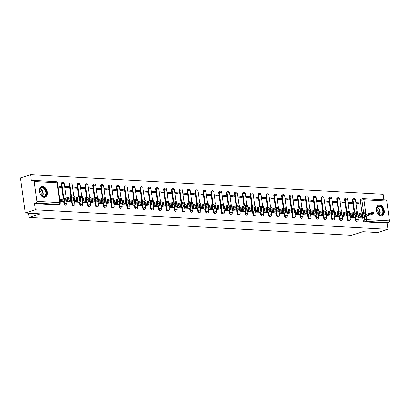 <?xml version="1.0" encoding="UTF-8"?>
<svg xmlns="http://www.w3.org/2000/svg" width="410" height="410" viewBox="0 0 410 410"><rect width="100%" height="100%" fill="white"/><g stroke="black" fill="none" stroke-linecap="round" stroke-linejoin="round"><path stroke-width="0.61" d="M354.824 217.249L355.193 219.95A1.44 0.974 72.3 0 0 356.392 221.41A1.44 0.974 72.3 0 0 356.638 221.379L357.197 221.2A1.44 0.974 -107.7 0 1 356.951 221.231A1.44 0.974 -107.7 0 1 355.747 219.77L355.378 217.069M346.952 216.813L347.326 219.514A1.44 0.974 72.3 0 0 348.526 220.975A1.44 0.974 72.3 0 0 348.772 220.944L349.325 220.764A1.44 0.974 -107.7 0 1 349.079 220.795A1.44 0.974 -107.7 0 1 347.88 219.335L347.511 216.634M339.085 216.377L339.454 219.078A1.44 0.974 72.3 0 0 340.654 220.539A1.44 0.974 72.3 0 0 340.9 220.508L341.458 220.329A1.44 0.974 -107.7 0 1 341.212 220.36A1.44 0.974 -107.7 0 1 340.013 218.899L339.639 216.193M331.213 215.942L331.587 218.643A1.44 0.974 72.3 0 0 332.787 220.098A1.44 0.974 72.3 0 0 333.033 220.073L333.586 219.893A1.44 0.974 -107.7 0 1 333.34 219.924A1.44 0.974 -107.7 0 1 332.141 218.463L331.772 215.757M323.346 215.506L323.715 218.207A1.44 0.974 72.3 0 0 324.92 219.663A1.44 0.974 72.3 0 0 325.166 219.632L325.719 219.458A1.44 0.974 -107.7 0 1 325.473 219.488A1.44 0.974 -107.7 0 1 324.274 218.028L323.9 215.322M315.48 215.071L315.849 217.772A1.44 0.974 72.3 0 0 317.048 219.227A1.44 0.974 72.3 0 0 317.294 219.196L317.853 219.022A1.44 0.974 -107.7 0 1 317.606 219.053A1.44 0.974 -107.7 0 1 316.402 217.592L316.033 214.886M307.608 214.635L307.977 217.336A1.44 0.974 72.3 0 0 309.181 218.791A1.44 0.974 72.3 0 0 309.427 218.761L309.981 218.586A1.44 0.974 -107.7 0 1 309.734 218.617A1.44 0.974 -107.7 0 1 308.535 217.156L308.161 214.45M299.741 214.199L300.11 216.9A1.44 0.974 72.3 0 0 301.309 218.356A1.44 0.974 72.3 0 0 301.555 218.325L302.114 218.151A1.44 0.974 -107.7 0 1 301.868 218.181A1.44 0.974 -107.7 0 1 300.663 216.721L300.294 214.015M291.869 213.764L292.238 216.459A1.44 0.974 72.3 0 0 293.442 217.92A1.44 0.974 72.3 0 0 293.688 217.889L294.242 217.715A1.44 0.974 -107.7 0 1 293.996 217.746A1.44 0.974 -107.7 0 1 292.796 216.285L292.427 213.579M284.002 213.328L284.371 216.024A1.44 0.974 72.3 0 0 285.57 217.484A1.44 0.974 72.3 0 0 285.816 217.454L286.375 217.279A1.44 0.974 -107.7 0 1 286.129 217.31A1.44 0.974 -107.7 0 1 284.924 215.85L284.555 213.144M276.13 212.892L276.499 215.588A1.44 0.974 72.3 0 0 277.703 217.049A1.44 0.974 72.3 0 0 277.949 217.018L278.503 216.844A1.44 0.974 -107.7 0 1 278.257 216.869A1.44 0.974 -107.7 0 1 277.058 215.414L276.688 212.708M268.263 212.452L268.632 215.153A1.44 0.974 72.3 0 0 269.831 216.613A1.44 0.974 72.3 0 0 270.077 216.582L270.636 216.403A1.44 0.974 -107.7 0 1 270.39 216.434A1.44 0.974 -107.7 0 1 269.185 214.978L268.816 212.272M260.391 212.016L260.765 214.717A1.44 0.974 72.3 0 0 261.964 216.178A1.44 0.974 72.3 0 0 262.21 216.147L262.764 215.967A1.44 0.974 -107.7 0 1 262.518 215.998A1.44 0.974 -107.7 0 1 261.319 214.543L260.95 211.837M252.524 211.58L252.893 214.281A1.44 0.974 72.3 0 0 254.092 215.742A1.44 0.974 72.3 0 0 254.338 215.711L254.897 215.532A1.44 0.974 -107.7 0 1 254.651 215.563A1.44 0.974 -107.7 0 1 253.452 214.107L253.078 211.401M244.652 211.145L245.026 213.846A1.44 0.974 72.3 0 0 246.225 215.306A1.44 0.974 72.3 0 0 246.471 215.276L247.025 215.096A1.44 0.974 -107.7 0 1 246.779 215.127A1.44 0.974 -107.7 0 1 245.58 213.671L245.211 210.965M236.785 210.709L237.154 213.41A1.44 0.974 72.3 0 0 238.359 214.871A1.44 0.974 72.3 0 0 238.605 214.84L239.158 214.661A1.44 0.974 -107.7 0 1 238.912 214.691A1.44 0.974 -107.7 0 1 237.713 213.236L237.339 210.53M228.918 210.274L229.287 212.974A1.44 0.974 72.3 0 0 230.487 214.435A1.44 0.974 72.3 0 0 230.733 214.404L231.291 214.225A1.44 0.974 -107.7 0 1 231.045 214.256A1.44 0.974 -107.7 0 1 229.841 212.795L229.472 210.094M221.046 209.838L221.415 212.539A1.44 0.974 72.3 0 0 222.62 213.999A1.44 0.974 72.3 0 0 222.866 213.969L223.419 213.789A1.44 0.974 -107.7 0 1 223.173 213.82A1.44 0.974 -107.7 0 1 221.974 212.359L221.6 209.659M213.179 209.402L213.548 212.103A1.44 0.974 72.3 0 0 214.748 213.564A1.44 0.974 72.3 0 0 214.994 213.533L215.552 213.354A1.44 0.974 -107.7 0 1 215.306 213.384A1.44 0.974 -107.7 0 1 214.102 211.924L213.733 209.223M205.308 208.967L205.676 211.668A1.44 0.974 72.3 0 0 206.881 213.128A1.44 0.974 72.3 0 0 207.127 213.097L207.68 212.918A1.44 0.974 -107.7 0 1 207.434 212.949A1.44 0.974 -107.7 0 1 206.235 211.488L205.866 208.787M197.441 208.531L197.81 211.232A1.44 0.974 72.3 0 0 199.009 212.693A1.44 0.974 72.3 0 0 199.255 212.662L199.813 212.482A1.44 0.974 -107.7 0 1 199.567 212.513A1.44 0.974 -107.7 0 1 198.363 211.053L197.994 208.352M189.569 208.095L189.938 210.796A1.44 0.974 72.3 0 0 191.142 212.257A1.44 0.974 72.3 0 0 191.388 212.226L191.941 212.047A1.44 0.974 -107.7 0 1 191.695 212.078A1.44 0.974 -107.7 0 1 190.496 210.617L190.127 207.916M181.702 207.66L182.071 210.361A1.44 0.974 72.3 0 0 183.27 211.821A1.44 0.974 72.3 0 0 183.516 211.791L184.075 211.611A1.44 0.974 -107.7 0 1 183.829 211.642A1.44 0.974 -107.7 0 1 182.624 210.181L182.255 207.475M173.83 207.224L174.204 209.925A1.44 0.974 72.3 0 0 175.403 211.381A1.44 0.974 72.3 0 0 175.649 211.355L176.203 211.176A1.44 0.974 -107.7 0 1 175.957 211.206A1.44 0.974 -107.7 0 1 174.757 209.746L174.388 207.04M165.963 206.789L166.332 209.489A1.44 0.974 72.3 0 0 167.531 210.945A1.44 0.974 72.3 0 0 167.777 210.914L168.336 210.74A1.44 0.974 -107.7 0 1 168.09 210.771A1.44 0.974 -107.7 0 1 166.89 209.31L166.516 206.604M158.091 206.353L158.465 209.054A1.44 0.974 72.3 0 0 159.664 210.509A1.44 0.974 72.3 0 0 159.91 210.479L160.464 210.304A1.44 0.974 -107.7 0 1 160.218 210.335A1.44 0.974 -107.7 0 1 159.018 208.874L158.649 206.168M150.224 205.917L150.593 208.618A1.44 0.974 72.3 0 0 151.797 210.074A1.44 0.974 72.3 0 0 152.043 210.043L152.597 209.869A1.44 0.974 -107.7 0 1 152.351 209.899A1.44 0.974 -107.7 0 1 151.152 208.439L150.777 205.733M142.357 205.482L142.726 208.183A1.44 0.974 72.3 0 0 143.925 209.638A1.44 0.974 72.3 0 0 144.171 209.607L144.73 209.433A1.44 0.974 -107.7 0 1 144.484 209.464A1.44 0.974 -107.7 0 1 143.28 208.003L142.911 205.297M134.485 205.046L134.854 207.742A1.44 0.974 72.3 0 0 136.059 209.202A1.44 0.974 72.3 0 0 136.304 209.172L136.858 208.997A1.44 0.974 -107.7 0 1 136.612 209.028A1.44 0.974 -107.7 0 1 135.413 207.568L135.039 204.862M126.618 204.61L126.987 207.306A1.44 0.974 72.3 0 0 128.186 208.767A1.44 0.974 72.3 0 0 128.432 208.736L128.991 208.562A1.44 0.974 -107.7 0 1 128.745 208.593A1.44 0.974 -107.7 0 1 127.541 207.132L127.172 204.426M118.746 204.175L119.115 206.871A1.44 0.974 72.3 0 0 120.32 208.331A1.44 0.974 72.3 0 0 120.566 208.3L121.119 208.126A1.44 0.974 -107.7 0 1 120.873 208.152A1.44 0.974 -107.7 0 1 119.674 206.696L119.305 203.99M110.879 203.734L111.248 206.435A1.44 0.974 72.3 0 0 112.448 207.896A1.44 0.974 72.3 0 0 112.694 207.865L113.252 207.685A1.44 0.974 -107.7 0 1 113.006 207.716A1.44 0.974 -107.7 0 1 111.802 206.261L111.433 203.555M103.007 203.298L103.376 205.999A1.44 0.974 72.3 0 0 104.581 207.46A1.44 0.974 72.3 0 0 104.827 207.429L105.38 207.25A1.44 0.974 -107.7 0 1 105.134 207.281A1.44 0.974 -107.7 0 1 103.935 205.825L103.566 203.119M95.14 202.863L95.51 205.564A1.44 0.974 72.3 0 0 96.709 207.024A1.44 0.974 72.3 0 0 96.955 206.994L97.513 206.814A1.44 0.974 -107.7 0 1 97.267 206.845A1.44 0.974 -107.7 0 1 96.063 205.389L95.694 202.683M87.268 202.427L87.643 205.128A1.44 0.974 72.3 0 0 88.842 206.589A1.44 0.974 72.3 0 0 89.088 206.558L89.641 206.379A1.44 0.974 -107.7 0 1 89.395 206.409A1.44 0.974 -107.7 0 1 88.196 204.954L87.827 202.248M79.402 201.992L79.771 204.692A1.44 0.974 72.3 0 0 80.97 206.153A1.44 0.974 72.3 0 0 81.216 206.122L81.774 205.943A1.44 0.974 -107.7 0 1 81.528 205.974A1.44 0.974 -107.7 0 1 80.329 204.518L79.955 201.812M71.53 201.556L71.904 204.257A1.44 0.974 72.3 0 0 73.103 205.717A1.44 0.974 72.3 0 0 73.349 205.687L73.902 205.507A1.44 0.974 -107.7 0 1 73.656 205.538A1.44 0.974 -107.7 0 1 72.457 204.077L72.088 201.377M63.663 201.12L64.032 203.821A1.44 0.974 72.3 0 0 65.231 205.282A1.44 0.974 72.3 0 0 65.477 205.251L66.036 205.072A1.44 0.974 -107.7 0 1 65.79 205.102A1.44 0.974 -107.7 0 1 64.59 203.642L64.216 200.941M42.609 186.386A5.622 3.803 72.3 0 0 41.651 186.504A5.622 3.803 72.3 0 0 39.55 192.331A5.622 3.803 72.3 0 0 44.106 197.333A5.622 3.803 72.3 0 0 45.064 197.21A5.622 3.803 72.3 0 0 47.165 191.383A5.622 3.803 72.3 0 0 42.609 186.386M379.573 205.051A5.622 3.803 72.3 0 0 378.614 205.169A5.622 3.803 72.3 0 0 376.513 210.996A5.622 3.803 72.3 0 0 381.069 215.993A5.622 3.803 72.3 0 0 382.028 215.875A5.622 3.803 72.3 0 0 384.129 210.048A5.622 3.803 72.3 0 0 379.573 205.051M383.924 199.803L383.16 194.237L30.56 174.706L31.411 180.912L32.974 180.415A1.44 1.025 -86.8 0 1 33.246 180.379A1.44 1.025 -86.8 0 1 34.179 181.497L36.9 201.351L59.752 202.617L57.031 182.763L34.179 181.497M25.307 213L35.362 209.787L387.968 229.318L377.907 232.531L362.876 231.696L351.606 235.294L29.069 217.428L40.339 213.83L25.307 213L20.5 177.914L30.56 174.706M386.779 201.028L363.931 199.762A1.44 1.025 -86.8 0 0 362.999 198.645L385.851 199.911A1.44 1.025 93.2 0 1 386.779 201.028L389.5 220.882A1.44 1.025 93.2 0 1 388.68 222.609L387.117 223.112L364.264 221.846A1.44 0.974 -107.7 0 1 363.06 220.385L362.691 217.684M362.399 215.552L362.25 214.471M362.015 212.728L360.344 200.526L361.907 200.029A1.44 0.974 -107.7 0 1 362.481 198.712A1.44 0.974 -107.7 0 1 362.727 198.681A1.44 1.025 -86.8 0 1 362.999 198.645A1.44 1.44 0 0 0 362.481 198.712L360.913 199.209A1.44 0.974 72.3 0 0 360.344 200.526M387.117 223.112L387.968 229.318M34.512 203.58L57.364 204.846A1.44 0.974 72.3 0 0 57.61 204.815L59.178 204.313A1.44 0.974 -107.7 0 1 58.932 204.344L36.08 203.078L34.512 203.58L35.362 209.787M36.08 203.078A1.44 1.025 -86.8 0 0 36.9 201.351M59.957 201.228L63.037 201.32M58.035 187.196L61.126 187.365L60.982 186.314L58.194 187.206M66.763 201.607L70.909 201.756M64.841 187.57L68.998 187.8L68.854 186.75L66.066 187.642M74.635 202.043L78.776 202.191M72.713 188.005L76.865 188.236L76.721 187.185L73.933 188.077M82.502 202.478L86.648 202.627M80.58 188.441L84.737 188.672L84.593 187.621L81.8 188.513M90.374 202.914L94.515 203.063M88.452 188.877L92.604 189.107L92.46 188.057L89.672 188.948M98.241 203.35L102.387 203.498M96.319 189.317L100.476 189.543L100.327 188.492L97.539 189.384M106.113 203.785L110.254 203.934M104.186 189.753L108.342 189.979L108.199 188.928L105.411 189.82M113.98 204.221L118.121 204.37M112.058 190.189L116.214 190.419L116.066 189.364L113.278 190.255M121.847 204.657L125.993 204.805M119.925 190.624L124.081 190.855L123.938 189.799L121.15 190.691M129.719 205.092L133.86 205.241M127.797 191.06L131.948 191.291L131.805 190.235L129.017 191.127M137.586 205.528L141.732 205.676M135.664 191.496L139.82 191.726L139.677 190.671L136.889 191.562M145.458 205.963L149.599 206.117M143.536 191.931L147.687 192.162L147.544 191.106L144.756 191.998M153.325 206.399L157.471 206.553M151.403 192.367L155.559 192.597L155.416 191.542L152.628 192.433M161.197 206.835L165.338 206.988M159.275 192.802L163.426 193.033L163.282 191.977L160.494 192.869M169.063 207.27L173.21 207.424M167.142 193.238L171.298 193.469L171.154 192.418L168.361 193.305M176.935 207.706L181.076 207.86M175.014 193.674L179.165 193.904L179.021 192.854L176.233 193.74M184.802 208.142L188.948 208.295M182.88 194.109L187.037 194.34L186.888 193.289L184.1 194.176M192.674 208.577L196.815 208.731M190.747 194.545L194.904 194.776L194.76 193.725L191.972 194.612M200.541 209.013L204.687 209.167M198.619 194.981L202.776 195.211L202.627 194.161L199.839 195.047M208.408 209.454L212.554 209.602M206.486 195.416L210.643 195.647L210.499 194.596L207.711 195.483M216.28 209.889L220.421 210.038M214.358 195.852L218.509 196.082L218.366 195.032L215.578 195.918M224.147 210.325L228.293 210.473M222.225 196.287L226.381 196.518L226.238 195.467L223.45 196.359M232.019 210.76L236.16 210.909M230.097 196.723L234.248 196.954L234.105 195.903L231.317 196.795M239.886 211.196L244.032 211.345M237.964 197.159L242.12 197.389L241.977 196.339L239.189 197.23M247.758 211.632L251.899 211.78M245.836 197.594L249.987 197.825L249.844 196.774L247.056 197.666M255.625 212.067L259.771 212.216M253.703 198.035L257.859 198.261L257.716 197.21L254.923 198.102M263.497 212.503L267.638 212.652M261.575 198.471L265.726 198.696L265.583 197.646L262.795 198.537M271.364 212.939L275.51 213.087M269.442 198.906L273.598 199.137L273.449 198.081L270.661 198.973M279.236 213.374L283.377 213.523M277.314 199.342L281.465 199.573L281.321 198.517L278.534 199.409M287.103 213.81L291.249 213.958M285.181 199.778L289.337 200.008L289.188 198.952L286.4 199.844M294.974 214.245L299.115 214.394M293.047 200.213L297.204 200.444L297.06 199.388L294.272 200.28M302.841 214.681L306.982 214.835M300.919 200.649L305.071 200.879L304.927 199.824L302.139 200.715M310.708 215.117L314.854 215.27M308.786 201.084L312.943 201.315L312.799 200.259L310.011 201.151M318.58 215.552L322.721 215.706M316.658 201.52L320.81 201.751L320.666 200.695L317.878 201.587M326.447 215.988L330.593 216.142M324.525 201.956L328.682 202.186L328.538 201.136L325.75 202.022M334.319 216.424L338.46 216.577M332.397 202.391L336.548 202.622L336.405 201.571L333.617 202.458M342.186 216.859L346.332 217.013M340.264 202.827L344.42 203.058L344.277 202.007L341.484 202.894M350.058 217.295L354.199 217.449M348.136 203.263L352.287 203.493L352.144 202.443L349.356 203.329M354.532 215.117L354.383 214.035M354.143 212.293L352.472 200.09L353.03 199.916A1.44 0.974 -107.7 0 1 353.599 198.599L353.046 198.773A1.44 0.974 72.3 0 0 352.472 200.09M346.66 214.681L346.511 213.6M346.276 211.852L344.605 199.655L345.159 199.48A1.44 0.974 -107.7 0 1 345.732 198.163L345.174 198.337A1.44 0.974 72.3 0 0 344.605 199.655M338.793 214.24L338.645 213.164M338.404 211.416L336.733 199.219L337.292 199.045A1.44 0.974 -107.7 0 1 337.861 197.728L337.307 197.902A1.44 0.974 72.3 0 0 336.733 199.219M330.921 213.805L330.778 212.728M330.537 210.981L328.866 198.783L329.42 198.604A1.44 0.974 -107.7 0 1 329.994 197.292L329.435 197.466A1.44 0.974 72.3 0 0 328.866 198.783M323.054 213.369L322.906 212.293M322.665 210.545L320.994 198.348L321.553 198.168A1.44 0.974 -107.7 0 1 322.122 196.851L321.568 197.031A1.44 0.974 72.3 0 0 320.994 198.348M315.188 212.933L315.039 211.857M314.798 210.11L313.127 197.912L313.681 197.733A1.44 0.974 -107.7 0 1 314.255 196.416L313.696 196.595A1.44 0.974 72.3 0 0 313.127 197.912M307.315 212.498L307.167 211.422M306.931 209.674L305.26 197.476L305.814 197.297A1.44 0.974 -107.7 0 1 306.383 195.98L305.829 196.159A1.44 0.974 72.3 0 0 305.26 197.476M299.449 212.062L299.3 210.986M299.059 209.238L297.388 197.041L297.947 196.861A1.44 0.974 -107.7 0 1 298.516 195.544L297.957 195.724A1.44 0.974 72.3 0 0 297.388 197.041M291.577 211.627L291.428 210.55M291.192 208.803L289.521 196.605L290.075 196.426A1.44 0.974 -107.7 0 1 290.644 195.109L290.09 195.288A1.44 0.974 72.3 0 0 289.521 196.605M283.71 211.191L283.561 210.115M283.32 208.367L281.649 196.17L282.208 195.99A1.44 0.974 -107.7 0 1 282.777 194.673L282.218 194.852A1.44 0.974 72.3 0 0 281.649 196.17M275.838 210.755L275.689 209.679M275.453 207.931L273.783 195.734L274.336 195.555A1.44 0.974 -107.7 0 1 274.91 194.237L274.351 194.417A1.44 0.974 72.3 0 0 273.783 195.734M267.971 210.32L267.822 209.238M267.581 207.496L265.911 195.298L266.469 195.119A1.44 0.974 -107.7 0 1 267.038 193.802L266.485 193.981A1.44 0.974 72.3 0 0 265.911 195.298M260.099 209.884L259.95 208.803M259.714 207.06L258.044 194.863L258.597 194.683A1.44 0.974 -107.7 0 1 259.171 193.366L258.613 193.546A1.44 0.974 72.3 0 0 258.044 194.863M252.232 209.448L252.083 208.367M251.842 206.625L250.172 194.427L250.73 194.248A1.44 0.974 -107.7 0 1 251.299 192.931L250.746 193.11A1.44 0.974 72.3 0 0 250.172 194.427M244.36 209.013L244.216 207.931M243.976 206.189L242.305 193.991L242.858 193.812A1.44 0.974 -107.7 0 1 243.432 192.495L242.874 192.674A1.44 0.974 72.3 0 0 242.305 193.991M236.493 208.577L236.344 207.496M236.104 205.753L234.433 193.556L234.991 193.376A1.44 0.974 -107.7 0 1 235.56 192.059L235.007 192.239A1.44 0.974 72.3 0 0 234.433 193.556M228.621 208.142L228.478 207.06M228.237 205.318L226.566 193.115L227.119 192.941A1.44 0.974 -107.7 0 1 227.693 191.624L227.135 191.798A1.44 0.974 72.3 0 0 226.566 193.115M220.754 207.706L220.606 206.625M220.37 204.882L218.694 192.679L219.253 192.505A1.44 0.974 -107.7 0 1 219.821 191.188L219.268 191.362A1.44 0.974 72.3 0 0 218.694 192.679M212.887 207.27L212.739 206.189M212.498 204.446L210.827 192.244L211.386 192.07A1.44 0.974 -107.7 0 1 211.955 190.752L211.396 190.927A1.44 0.974 72.3 0 0 210.827 192.244M205.015 206.835L204.867 205.753M204.631 204.011L202.96 191.808L203.514 191.634A1.44 0.974 -107.7 0 1 204.083 190.317L203.529 190.491A1.44 0.974 72.3 0 0 202.96 191.808M197.148 206.399L197 205.318M196.759 203.575L195.088 191.373L195.647 191.198A1.44 0.974 -107.7 0 1 196.216 189.881L195.657 190.055A1.44 0.974 72.3 0 0 195.088 191.373M189.276 205.963L189.128 204.882M188.892 203.135L187.221 190.937L187.775 190.763A1.44 0.974 -107.7 0 1 188.349 189.446L187.79 189.62A1.44 0.974 72.3 0 0 187.221 190.937M181.41 205.523L181.261 204.446M181.02 202.699L179.349 190.501L179.908 190.327A1.44 0.974 -107.7 0 1 180.477 189.01L179.923 189.184A1.44 0.974 72.3 0 0 179.349 190.501M173.538 205.087L173.389 204.011M173.153 202.263L171.482 190.066L172.036 189.886A1.44 0.974 -107.7 0 1 172.61 188.574L172.051 188.749A1.44 0.974 72.3 0 0 171.482 190.066M165.671 204.651L165.522 203.575M165.281 201.828L163.611 189.63L164.169 189.451A1.44 0.974 -107.7 0 1 164.738 188.134L164.184 188.313A1.44 0.974 72.3 0 0 163.611 189.63M157.799 204.216L157.655 203.14M157.414 201.392L155.744 189.195L156.297 189.015A1.44 0.974 -107.7 0 1 156.871 187.698L156.312 187.877A1.44 0.974 72.3 0 0 155.744 189.195M149.932 203.78L149.783 202.704M149.542 200.956L147.872 188.759L148.43 188.579A1.44 0.974 -107.7 0 1 148.999 187.262L148.446 187.442A1.44 0.974 72.3 0 0 147.872 188.759M142.06 203.345L141.916 202.268M141.675 200.521L140.005 188.323L140.558 188.144A1.44 0.974 -107.7 0 1 141.132 186.827L140.574 187.006A1.44 0.974 72.3 0 0 140.005 188.323M134.193 202.909L134.044 201.833M133.809 200.085L132.133 187.888L132.691 187.708A1.44 0.974 -107.7 0 1 133.26 186.391L132.707 186.57A1.44 0.974 72.3 0 0 132.133 187.888M126.326 202.473L126.177 201.397M125.937 199.649L124.266 187.452L124.824 187.273A1.44 0.974 -107.7 0 1 125.393 185.955L124.835 186.135A1.44 0.974 72.3 0 0 124.266 187.452M118.454 202.038L118.305 200.961M118.07 199.214L116.399 187.016L116.952 186.837A1.44 0.974 -107.7 0 1 117.521 185.52L116.968 185.699A1.44 0.974 72.3 0 0 116.399 187.016M110.587 201.602L110.439 200.521M110.198 198.778L108.527 186.581L109.086 186.401A1.44 0.974 -107.7 0 1 109.654 185.084L109.096 185.264A1.44 0.974 72.3 0 0 108.527 186.581M102.715 201.166L102.567 200.085M102.331 198.343L100.66 186.145L101.214 185.966A1.44 0.974 -107.7 0 1 101.782 184.649L101.229 184.828A1.44 0.974 72.3 0 0 100.66 186.145M94.848 200.731L94.7 199.649M94.459 197.907L92.788 185.709L93.347 185.53A1.44 0.974 -107.7 0 1 93.916 184.213L93.362 184.392A1.44 0.974 72.3 0 0 92.788 185.709M86.976 200.295L86.828 199.214M86.592 197.471L84.921 185.274L85.475 185.095A1.44 0.974 -107.7 0 1 86.049 183.777L85.49 183.957A1.44 0.974 72.3 0 0 84.921 185.274M79.109 199.86L78.961 198.778M78.72 197.036L77.049 184.838L77.608 184.659A1.44 0.974 -107.7 0 1 78.177 183.342L77.623 183.521A1.44 0.974 72.3 0 0 77.049 184.838M71.237 199.424L71.094 198.343M70.853 196.6L69.182 184.397L69.736 184.223A1.44 0.974 -107.7 0 1 70.31 182.906L69.751 183.085A1.44 0.974 72.3 0 0 69.182 184.397M63.371 198.988L61.31 183.962L61.869 183.788A1.44 0.974 -107.7 0 1 62.438 182.47L61.884 182.645A1.44 0.974 72.3 0 0 61.31 183.962M28.485 213.174L29.069 217.428M357.925 217.73L362.071 217.884M356.003 203.698L360.159 203.929L360.016 202.878L357.223 203.765M360.016 202.878L355.859 202.648M352.144 202.443L347.987 202.212M344.277 202.007L340.121 201.776M336.405 201.571L332.254 201.341M328.538 201.136L324.382 200.905M320.666 200.695L316.515 200.469M312.799 200.259L308.643 200.034M304.927 199.824L300.776 199.593M297.06 199.388L292.904 199.157M289.188 198.952L285.037 198.722M281.321 198.517L277.165 198.286M273.449 198.081L269.298 197.851M265.583 197.646L261.426 197.415M257.716 197.21L253.559 196.979M249.844 196.774L245.692 196.544M241.977 196.339L237.82 196.108M234.105 195.903L229.954 195.672M226.238 195.467L222.082 195.237M218.366 195.032L214.215 194.801M210.499 194.596L206.343 194.366M202.627 194.161L198.476 193.93M194.76 193.725L190.604 193.494M186.888 193.289L182.737 193.059M179.021 192.854L174.865 192.623M171.154 192.418L166.998 192.187M163.282 191.977L159.131 191.752M155.416 191.542L151.259 191.316M147.544 191.106L143.392 190.875M139.677 190.671L135.52 190.44M131.805 190.235L127.653 190.004M123.938 189.799L119.781 189.569M116.066 189.364L111.915 189.133M108.199 188.928L104.043 188.697M100.327 188.492L96.176 188.262M92.46 188.057L88.304 187.826M84.593 187.621L80.437 187.39M76.721 187.185L72.57 186.955M68.854 186.75L64.698 186.519M60.982 186.314L57.892 186.14M62.827 201.387L64.078 200.987A1.44 0.266 172.2 0 0 64.493 200.736A1.44 0.266 172.2 0 0 64.078 200.613L74.113 197.379A1.655 0.302 172.2 0 0 74.594 197.092A1.655 0.302 172.2 0 0 73.559 196.949A1.655 0.302 172.2 0 0 71.791 197.251L61.608 200.475A1.44 0.266 172.2 0 0 59.88 200.659M59.757 199.747A1.44 0.266 -7.8 0 1 61.479 199.562L71.668 196.339A1.655 0.302 -7.8 0 1 73.436 196.036A1.655 0.302 -7.8 0 1 74.466 196.18L74.594 197.092M61.684 200.48L61.556 199.567M70.699 201.822L71.945 201.423A1.44 0.266 172.2 0 0 72.365 201.172A1.44 0.266 172.2 0 0 71.95 201.049L81.98 197.815A1.655 0.302 172.2 0 0 82.461 197.528A1.655 0.302 172.2 0 0 81.431 197.384A1.655 0.302 172.2 0 0 79.658 197.687L69.474 200.91A1.44 0.266 172.2 0 0 67.455 201.177L67.332 200.264A1.44 0.266 -7.8 0 1 69.351 199.998L79.535 196.774A1.655 0.302 -7.8 0 1 81.308 196.472A1.655 0.302 -7.8 0 1 82.338 196.615L82.461 197.528M66.615 200.495L67.332 200.264M66.738 201.407L67.455 201.177M69.551 200.915L69.428 200.003M78.566 202.258L79.817 201.858A1.44 0.266 172.2 0 0 80.232 201.607A1.44 0.266 172.2 0 0 79.817 201.484L89.851 198.25A1.655 0.302 172.2 0 0 90.333 197.963A1.655 0.302 172.2 0 0 89.298 197.82A1.655 0.302 172.2 0 0 87.53 198.122L77.346 201.346A1.44 0.266 172.2 0 0 75.327 201.612L75.199 200.7A1.44 0.266 -7.8 0 1 77.218 200.434L87.407 197.21A1.655 0.302 -7.8 0 1 89.175 196.908A1.655 0.302 -7.8 0 1 90.205 197.051L90.333 197.963M74.482 200.931L75.199 200.7M74.605 201.843L75.327 201.612M77.418 201.351L77.295 200.439M39.678 189.456A4.864 3.29 -107.7 0 1 44.096 187.98A4.864 3.29 -107.7 0 1 46.227 194.519A4.864 3.29 -107.7 0 1 40.657 194.735A4.864 3.29 -107.7 0 1 39.488 191.075A4.864 3.29 -107.7 0 1 39.678 189.456M40.616 194.673A4.505 3.049 72.3 0 0 44.07 196.359A4.505 3.049 72.3 0 0 45.73 194.412A4.505 3.049 72.3 0 0 44.849 189.553A4.505 3.049 72.3 0 0 41.333 187.775A4.505 3.049 72.3 0 0 39.667 189.722A4.505 3.049 72.3 0 0 39.493 191.152M39.529 190.44A3.208 2.168 -107.7 0 1 41.169 194.914A3.208 2.168 -107.7 0 1 41.056 195.232M44.649 197.307L44.644 197.307A5.586 3.777 72.3 0 0 44.649 197.307A5.586 3.777 72.3 0 0 46.709 194.893A5.586 3.777 72.3 0 0 45.612 188.866A5.586 3.777 72.3 0 0 41.256 186.668A5.586 3.777 72.3 0 0 41.251 186.668L41.251 186.668M376.641 208.121A4.864 3.29 -107.7 0 1 381.059 206.645A4.864 3.29 -107.7 0 1 383.191 213.185A4.864 3.29 -107.7 0 1 377.62 213.4A4.864 3.29 -107.7 0 1 376.452 209.741A4.864 3.29 -107.7 0 1 376.641 208.121M377.579 213.333A4.505 3.049 72.3 0 0 381.034 215.019A4.505 3.049 72.3 0 0 382.694 213.077A4.505 3.049 72.3 0 0 381.812 208.218A4.505 3.049 72.3 0 0 378.297 206.44A4.505 3.049 72.3 0 0 376.631 208.388A4.505 3.049 72.3 0 0 376.457 209.817M376.493 209.105A3.208 2.168 -107.7 0 1 378.133 213.579A3.208 2.168 -107.7 0 1 378.02 213.897M381.613 215.973L381.607 215.973A5.586 3.777 72.3 0 0 381.613 215.973A5.586 3.777 72.3 0 0 383.673 213.559A5.586 3.777 72.3 0 0 382.576 207.532A5.586 3.777 72.3 0 0 378.22 205.333A5.586 3.777 72.3 0 0 378.215 205.333L378.215 205.333M86.438 202.694L87.684 202.299A1.44 0.266 172.2 0 0 88.104 202.043A1.44 0.266 172.2 0 0 87.684 201.92L97.718 198.686A1.655 0.302 172.2 0 0 98.2 198.399A1.655 0.302 172.2 0 0 97.17 198.255A1.655 0.302 172.2 0 0 95.397 198.558L85.213 201.781A1.44 0.266 172.2 0 0 83.194 202.048L83.071 201.136A1.44 0.266 -7.8 0 1 85.09 200.869L95.274 197.646A1.655 0.302 -7.8 0 1 97.042 197.343A1.655 0.302 -7.8 0 1 98.077 197.487L98.2 198.399M82.349 201.366L83.071 201.136M82.477 202.279L83.194 202.048M85.29 201.787L85.167 200.874M94.305 203.129L95.556 202.735A1.44 0.266 172.2 0 0 95.971 202.484A1.44 0.266 172.2 0 0 95.556 202.355L105.59 199.122A1.655 0.302 172.2 0 0 106.072 198.835A1.655 0.302 172.2 0 0 105.037 198.691A1.655 0.302 172.2 0 0 103.269 198.993L93.085 202.217A1.44 0.266 172.2 0 0 91.066 202.484L90.938 201.571A1.44 0.266 -7.8 0 1 92.957 201.305L103.141 198.081A1.655 0.302 -7.8 0 1 104.914 197.779A1.655 0.302 -7.8 0 1 105.944 197.922L106.072 198.835M90.22 201.802L90.938 201.571M90.343 202.714L91.066 202.484M93.157 202.222L93.034 201.31M102.177 203.565L103.422 203.17A1.44 0.266 172.2 0 0 103.843 202.919A1.44 0.266 172.2 0 0 103.422 202.791L113.457 199.557A1.655 0.302 172.2 0 0 113.939 199.27A1.655 0.302 172.2 0 0 112.909 199.127A1.655 0.302 172.2 0 0 111.136 199.429L100.952 202.653A1.44 0.266 172.2 0 0 98.933 202.919L98.81 202.007A1.44 0.266 -7.8 0 1 100.829 201.74L111.013 198.517A1.655 0.302 -7.8 0 1 112.781 198.214A1.655 0.302 -7.8 0 1 113.816 198.358L113.939 199.27M98.087 202.238L98.81 202.007M98.215 203.15L98.933 202.919M101.029 202.658L100.901 201.746M110.044 204.001L111.289 203.606A1.44 0.266 172.2 0 0 111.71 203.355A1.44 0.266 172.2 0 0 111.294 203.227L121.329 199.993A1.655 0.302 172.2 0 0 121.806 199.706A1.655 0.302 172.2 0 0 120.776 199.562A1.655 0.302 172.2 0 0 119.008 199.865L108.824 203.088A1.44 0.266 172.2 0 0 106.8 203.355L106.677 202.443A1.44 0.266 -7.8 0 1 108.696 202.176L118.879 198.952A1.655 0.302 -7.8 0 1 120.653 198.65A1.655 0.302 -7.8 0 1 121.683 198.794L121.806 199.706M105.959 202.673L106.677 202.443M106.082 203.585L106.8 203.355M108.896 203.093L108.773 202.181M117.916 204.436L119.161 204.042A1.44 0.266 172.2 0 0 119.582 203.79A1.44 0.266 172.2 0 0 119.161 203.662L129.196 200.434A1.655 0.302 172.2 0 0 129.678 200.141A1.655 0.302 172.2 0 0 128.648 199.998A1.655 0.302 172.2 0 0 126.874 200.3L116.691 203.524A1.44 0.266 172.2 0 0 114.672 203.79L114.549 202.878A1.44 0.266 -7.8 0 1 116.568 202.612L126.751 199.388A1.655 0.302 -7.8 0 1 128.52 199.091A1.655 0.302 -7.8 0 1 129.555 199.229L129.678 200.141M113.826 203.109L114.549 202.878M113.954 204.021L114.672 203.79M116.768 203.529L116.64 202.617M125.783 204.872L127.028 204.477A1.44 0.266 172.2 0 0 127.448 204.226A1.44 0.266 172.2 0 0 127.033 204.098L137.063 200.869A1.655 0.302 172.2 0 0 137.545 200.577A1.655 0.302 172.2 0 0 136.515 200.439A1.655 0.302 172.2 0 0 134.746 200.736L124.558 203.96A1.44 0.266 172.2 0 0 122.539 204.226L122.416 203.314A1.44 0.266 -7.8 0 1 124.435 203.047L134.618 199.824A1.655 0.302 -7.8 0 1 136.392 199.526A1.655 0.302 -7.8 0 1 137.422 199.665L137.545 200.577M121.698 203.544L122.416 203.314M121.821 204.457L122.539 204.226M124.635 203.965L124.512 203.052M133.65 205.313L134.9 204.913A1.44 0.266 172.2 0 0 135.321 204.662A1.44 0.266 172.2 0 0 134.9 204.534L144.935 201.305A1.655 0.302 172.2 0 0 145.417 201.013A1.655 0.302 172.2 0 0 144.387 200.874A1.655 0.302 172.2 0 0 142.613 201.177L132.43 204.395A1.44 0.266 172.2 0 0 130.411 204.662L130.283 203.749A1.44 0.266 -7.8 0 1 132.307 203.483L142.49 200.264A1.655 0.302 -7.8 0 1 144.258 199.962A1.655 0.302 -7.8 0 1 145.289 200.1L145.417 201.013M129.565 203.98L130.283 203.749M129.693 204.892L130.411 204.662M132.507 204.4L132.379 203.488M141.522 205.748L142.767 205.348A1.44 0.266 172.2 0 0 143.187 205.097A1.44 0.266 172.2 0 0 142.772 204.969L152.802 201.74A1.655 0.302 172.2 0 0 153.284 201.448A1.655 0.302 172.2 0 0 152.253 201.31A1.655 0.302 172.2 0 0 150.485 201.612L140.297 204.831A1.44 0.266 172.2 0 0 138.278 205.097L138.155 204.185A1.44 0.266 -7.8 0 1 140.174 203.919L150.357 200.7A1.655 0.302 -7.8 0 1 152.13 200.398A1.655 0.302 -7.8 0 1 153.161 200.536L153.284 201.448M137.437 204.416L138.155 204.185M137.56 205.328L138.278 205.097M140.374 204.836L140.251 203.924M149.389 206.184L150.639 205.784A1.44 0.266 172.2 0 0 151.054 205.533A1.44 0.266 172.2 0 0 150.639 205.405L160.674 202.176A1.655 0.302 172.2 0 0 161.156 201.884A1.655 0.302 172.2 0 0 160.12 201.746A1.655 0.302 172.2 0 0 158.352 202.048L148.169 205.266A1.44 0.266 172.2 0 0 146.15 205.533L146.022 204.621A1.44 0.266 -7.8 0 1 148.041 204.354L158.229 201.136A1.655 0.302 -7.8 0 1 159.997 200.833A1.655 0.302 -7.8 0 1 161.027 200.972L161.156 201.884M145.304 204.851L146.022 204.621M145.432 205.764L146.15 205.533M148.246 205.272L148.118 204.359M157.261 206.619L158.506 206.22A1.44 0.266 172.2 0 0 158.926 205.969A1.44 0.266 172.2 0 0 158.511 205.84L168.541 202.612A1.655 0.302 172.2 0 0 169.022 202.32A1.655 0.302 172.2 0 0 167.992 202.181A1.655 0.302 172.2 0 0 166.219 202.484L156.036 205.702A1.44 0.266 172.2 0 0 154.016 205.969L153.893 205.056A1.44 0.266 -7.8 0 1 155.913 204.79L166.096 201.571A1.655 0.302 -7.8 0 1 167.869 201.269A1.655 0.302 -7.8 0 1 168.899 201.407L169.022 202.32M153.176 205.287L153.893 205.056M153.299 206.199L154.016 205.969M156.113 205.707L155.99 204.795M165.127 207.055L166.378 206.655A1.44 0.266 172.2 0 0 166.793 206.404A1.44 0.266 172.2 0 0 166.378 206.276L176.413 203.047A1.655 0.302 172.2 0 0 176.894 202.755A1.655 0.302 172.2 0 0 175.859 202.617A1.655 0.302 172.2 0 0 174.091 202.919L163.908 206.138A1.44 0.266 172.2 0 0 161.888 206.409L161.76 205.497A1.44 0.266 -7.8 0 1 163.78 205.225L173.968 202.007A1.655 0.302 -7.8 0 1 175.736 201.705A1.655 0.302 -7.8 0 1 176.766 201.843L176.894 202.755M161.043 205.723L161.76 205.497M161.166 206.635L161.888 206.409M163.985 206.143L163.857 205.231M172.999 207.491L174.245 207.091A1.44 0.266 172.2 0 0 174.665 206.84A1.44 0.266 172.2 0 0 174.245 206.712L184.28 203.483A1.655 0.302 172.2 0 0 184.761 203.191A1.655 0.302 172.2 0 0 183.731 203.052A1.655 0.302 172.2 0 0 181.958 203.355L171.775 206.578A1.44 0.266 172.2 0 0 169.755 206.845L169.632 205.933A1.44 0.266 -7.8 0 1 171.652 205.666L181.835 202.443A1.655 0.302 -7.8 0 1 183.603 202.14A1.655 0.302 -7.8 0 1 184.638 202.279L184.761 203.191M168.915 206.158L169.632 205.933M169.038 207.07L169.755 206.845M171.851 206.578L171.728 205.666M180.866 207.926L182.117 207.527A1.44 0.266 172.2 0 0 182.532 207.275A1.44 0.266 172.2 0 0 182.117 207.147L192.152 203.919A1.655 0.302 172.2 0 0 192.633 203.626A1.655 0.302 172.2 0 0 191.598 203.488A1.655 0.302 172.2 0 0 189.83 203.79L179.647 207.014A1.44 0.266 172.2 0 0 177.627 207.281L177.499 206.368A1.44 0.266 -7.8 0 1 179.518 206.102L189.702 202.878A1.655 0.302 -7.8 0 1 191.475 202.576A1.655 0.302 -7.8 0 1 192.505 202.714L192.633 203.626M176.782 206.594L177.499 206.368M176.905 207.506L177.627 207.281M179.718 207.014L179.595 206.102M188.738 208.362L189.984 207.962A1.44 0.266 172.2 0 0 190.404 207.711A1.44 0.266 172.2 0 0 189.984 207.583L200.018 204.354A1.655 0.302 172.2 0 0 200.5 204.067A1.655 0.302 172.2 0 0 199.47 203.924A1.655 0.302 172.2 0 0 197.697 204.226L187.513 207.45A1.44 0.266 172.2 0 0 185.494 207.716L185.371 206.804A1.44 0.266 -7.8 0 1 187.39 206.537L197.574 203.314A1.655 0.302 -7.8 0 1 199.342 203.011A1.655 0.302 -7.8 0 1 200.377 203.155L200.5 204.067M184.649 207.029L185.371 206.804M184.777 207.942L185.494 207.716M187.59 207.45L187.462 206.537M196.605 208.798L197.851 208.398A1.44 0.266 172.2 0 0 198.271 208.147A1.44 0.266 172.2 0 0 197.856 208.019L207.89 204.79A1.655 0.302 172.2 0 0 208.372 204.503A1.655 0.302 172.2 0 0 207.337 204.359A1.655 0.302 172.2 0 0 205.569 204.662L195.385 207.885A1.44 0.266 172.2 0 0 193.361 208.152L193.238 207.24A1.44 0.266 -7.8 0 1 195.257 206.973L205.441 203.749A1.655 0.302 -7.8 0 1 207.214 203.447A1.655 0.302 -7.8 0 1 208.244 203.591L208.372 204.503M192.521 207.465L193.238 207.24M192.644 208.377L193.361 208.152M195.457 207.885L195.334 206.973M204.477 209.233L205.723 208.833A1.44 0.266 172.2 0 0 206.143 208.582A1.44 0.266 172.2 0 0 205.723 208.454L215.757 205.225A1.655 0.302 172.2 0 0 216.239 204.938A1.655 0.302 172.2 0 0 215.209 204.795A1.655 0.302 172.2 0 0 213.436 205.097L203.252 208.321A1.44 0.266 172.2 0 0 201.233 208.587L201.11 207.675A1.44 0.266 -7.8 0 1 203.129 207.409L213.313 204.185A1.655 0.302 -7.8 0 1 215.081 203.883A1.655 0.302 -7.8 0 1 216.116 204.026L216.239 204.938M200.387 207.906L201.11 207.675M200.516 208.818L201.233 208.587M203.329 208.326L203.201 207.414M212.344 209.669L213.589 209.269A1.44 0.266 172.2 0 0 214.01 209.018A1.44 0.266 172.2 0 0 213.595 208.89L223.624 205.661A1.655 0.302 172.2 0 0 224.106 205.374A1.655 0.302 172.2 0 0 223.076 205.231A1.655 0.302 172.2 0 0 221.308 205.533L211.119 208.757A1.44 0.266 172.2 0 0 209.1 209.023L208.977 208.111A1.44 0.266 -7.8 0 1 210.996 207.844L221.18 204.621A1.655 0.302 -7.8 0 1 222.953 204.318A1.655 0.302 -7.8 0 1 223.983 204.462L224.106 205.374M208.26 208.341L208.977 208.111M208.382 209.254L209.1 209.023M211.196 208.762L211.073 207.849M220.211 210.104L221.461 209.705A1.44 0.266 172.2 0 0 221.882 209.454A1.44 0.266 172.2 0 0 221.461 209.331L231.496 206.097A1.655 0.302 172.2 0 0 231.978 205.81A1.655 0.302 172.2 0 0 230.948 205.666A1.655 0.302 172.2 0 0 229.175 205.969L218.991 209.192A1.44 0.266 172.2 0 0 216.972 209.459L216.844 208.546A1.44 0.266 -7.8 0 1 218.868 208.28L229.052 205.056A1.655 0.302 -7.8 0 1 230.82 204.754A1.655 0.302 -7.8 0 1 231.85 204.897L231.978 205.81M216.126 208.777L216.844 208.546M216.254 209.689L216.972 209.459M219.068 209.197L218.94 208.285M228.083 210.54L229.328 210.14A1.44 0.266 172.2 0 0 229.749 209.889A1.44 0.266 172.2 0 0 229.333 209.766L239.363 206.532A1.655 0.302 172.2 0 0 239.845 206.245A1.655 0.302 172.2 0 0 238.815 206.102A1.655 0.302 172.2 0 0 237.047 206.404L226.858 209.628A1.44 0.266 172.2 0 0 224.839 209.894L224.716 208.982A1.44 0.266 -7.8 0 1 226.735 208.716L236.918 205.492A1.655 0.302 -7.8 0 1 238.692 205.19A1.655 0.302 -7.8 0 1 239.722 205.333L239.845 206.245M223.998 209.213L224.716 208.982M224.121 210.125L224.839 209.894M226.935 209.633L226.812 208.721M235.95 210.976L237.2 210.576A1.44 0.266 172.2 0 0 237.615 210.325A1.44 0.266 172.2 0 0 237.2 210.202L247.235 206.968A1.655 0.302 172.2 0 0 247.717 206.681A1.655 0.302 172.2 0 0 246.682 206.537A1.655 0.302 172.2 0 0 244.913 206.84L234.73 210.063A1.44 0.266 172.2 0 0 232.711 210.33L232.583 209.418A1.44 0.266 -7.8 0 1 234.602 209.151L244.79 205.928A1.655 0.302 -7.8 0 1 246.559 205.625A1.655 0.302 -7.8 0 1 247.589 205.769L247.717 206.681M231.865 209.648L232.583 209.418M231.993 210.561L232.711 210.33M234.807 210.069L234.679 209.156M243.822 211.411L245.067 211.017A1.44 0.266 172.2 0 0 245.487 210.76A1.44 0.266 172.2 0 0 245.072 210.637L255.102 207.404A1.655 0.302 172.2 0 0 255.584 207.117A1.655 0.302 172.2 0 0 254.554 206.973A1.655 0.302 172.2 0 0 252.78 207.275L242.597 210.499A1.44 0.266 172.2 0 0 240.578 210.766L240.455 209.853A1.44 0.266 -7.8 0 1 242.474 209.587L252.657 206.363A1.655 0.302 -7.8 0 1 254.431 206.061A1.655 0.302 -7.8 0 1 255.461 206.204L255.584 207.117M239.737 210.084L240.455 209.853M239.86 210.996L240.578 210.766M242.674 210.504L242.551 209.592M251.689 211.847L252.939 211.452A1.44 0.266 172.2 0 0 253.354 211.201A1.44 0.266 172.2 0 0 252.939 211.073L262.974 207.839A1.655 0.302 172.2 0 0 263.456 207.552A1.655 0.302 172.2 0 0 262.42 207.409A1.655 0.302 172.2 0 0 260.652 207.711L250.469 210.935A1.44 0.266 172.2 0 0 248.45 211.201L248.322 210.289A1.44 0.266 -7.8 0 1 250.341 210.022L260.529 206.799A1.655 0.302 -7.8 0 1 262.297 206.496A1.655 0.302 -7.8 0 1 263.328 206.64L263.456 207.552M247.604 210.52L248.322 210.289M247.727 211.432L248.45 211.201M250.546 210.94L250.418 210.028M259.561 212.283L260.806 211.888A1.44 0.266 172.2 0 0 261.226 211.637A1.44 0.266 172.2 0 0 260.811 211.509L270.841 208.275A1.655 0.302 172.2 0 0 271.323 207.988A1.655 0.302 172.2 0 0 270.292 207.844A1.655 0.302 172.2 0 0 268.519 208.147L258.336 211.37A1.44 0.266 172.2 0 0 256.317 211.637L256.194 210.725A1.44 0.266 -7.8 0 1 258.213 210.458L268.396 207.234A1.655 0.302 -7.8 0 1 270.164 206.932A1.655 0.302 -7.8 0 1 271.2 207.076L271.323 207.988M255.476 210.955L256.194 210.725M255.599 211.867L256.317 211.637M258.413 211.375L258.29 210.463M267.428 212.718L268.678 212.324A1.44 0.266 172.2 0 0 269.093 212.072A1.44 0.266 172.2 0 0 268.678 211.944L278.713 208.71A1.655 0.302 172.2 0 0 279.195 208.423A1.655 0.302 172.2 0 0 278.159 208.28A1.655 0.302 172.2 0 0 276.391 208.582L266.208 211.806A1.44 0.266 172.2 0 0 264.189 212.072L264.06 211.16A1.44 0.266 -7.8 0 1 266.08 210.894L276.263 207.67A1.655 0.302 -7.8 0 1 278.036 207.368A1.655 0.302 -7.8 0 1 279.066 207.511L279.195 208.423M263.343 211.391L264.06 211.16M263.466 212.303L264.189 212.072M266.28 211.811L266.157 210.899M275.3 213.154L276.545 212.759A1.44 0.266 172.2 0 0 276.965 212.508A1.44 0.266 172.2 0 0 276.545 212.38L286.58 209.146A1.655 0.302 172.2 0 0 287.061 208.859A1.655 0.302 172.2 0 0 286.031 208.716A1.655 0.302 172.2 0 0 284.258 209.018L274.075 212.242A1.44 0.266 172.2 0 0 272.055 212.508L271.933 211.596A1.44 0.266 -7.8 0 1 273.952 211.329L284.135 208.106A1.655 0.302 -7.8 0 1 285.903 207.808A1.655 0.302 -7.8 0 1 286.938 207.947L287.061 208.859M271.21 211.826L271.933 211.596M271.338 212.739L272.055 212.508M274.152 212.247L274.029 211.334M283.166 213.589L284.412 213.195A1.44 0.266 172.2 0 0 284.832 212.944A1.44 0.266 172.2 0 0 284.417 212.816L294.452 209.587A1.655 0.302 172.2 0 0 294.933 209.295A1.655 0.302 172.2 0 0 293.898 209.156A1.655 0.302 172.2 0 0 292.13 209.454L281.947 212.677A1.44 0.266 172.2 0 0 279.922 212.944L279.799 212.031A1.44 0.266 -7.8 0 1 281.819 211.765L292.002 208.541A1.655 0.302 -7.8 0 1 293.775 208.244A1.655 0.302 -7.8 0 1 294.805 208.382L294.933 209.295M279.082 212.262L279.799 212.031M279.205 213.174L279.922 212.944M282.018 212.682L281.895 211.77M291.038 214.03L292.284 213.63A1.44 0.266 172.2 0 0 292.704 213.379A1.44 0.266 172.2 0 0 292.284 213.251L302.319 210.022A1.655 0.302 172.2 0 0 302.8 209.73A1.655 0.302 172.2 0 0 301.77 209.592A1.655 0.302 172.2 0 0 299.997 209.894L289.814 213.113A1.44 0.266 172.2 0 0 287.794 213.379L287.671 212.467A1.44 0.266 -7.8 0 1 289.691 212.201L299.874 208.982A1.655 0.302 -7.8 0 1 301.642 208.68A1.655 0.302 -7.8 0 1 302.677 208.818L302.8 209.73M286.949 212.698L287.671 212.467M287.077 213.61L287.794 213.379M289.89 213.118L289.762 212.206M298.905 214.466L300.151 214.066A1.44 0.266 172.2 0 0 300.571 213.815A1.44 0.266 172.2 0 0 300.156 213.687L310.185 210.458A1.655 0.302 172.2 0 0 310.667 210.166A1.655 0.302 172.2 0 0 309.637 210.028A1.655 0.302 172.2 0 0 307.869 210.33L297.68 213.548A1.44 0.266 172.2 0 0 295.661 213.815L295.538 212.903A1.44 0.266 -7.8 0 1 297.558 212.636L307.741 209.418A1.655 0.302 -7.8 0 1 309.514 209.115A1.655 0.302 -7.8 0 1 310.544 209.254L310.667 210.166M294.821 213.133L295.538 212.903M294.944 214.046L295.661 213.815M297.757 213.554L297.634 212.641M306.772 214.901L308.023 214.502A1.44 0.266 172.2 0 0 308.443 214.251A1.44 0.266 172.2 0 0 308.023 214.122L318.058 210.894A1.655 0.302 172.2 0 0 318.539 210.602A1.655 0.302 172.2 0 0 317.509 210.463A1.655 0.302 172.2 0 0 315.736 210.766L305.553 213.984A1.44 0.266 172.2 0 0 303.533 214.251L303.405 213.338A1.44 0.266 -7.8 0 1 305.43 213.072L315.613 209.853A1.655 0.302 -7.8 0 1 317.381 209.551A1.655 0.302 -7.8 0 1 318.416 209.689L318.539 210.602M302.688 213.569L303.405 213.338M302.816 214.481L303.533 214.251M305.629 213.989L305.501 213.077M314.644 215.337L315.89 214.937A1.44 0.266 172.2 0 0 316.31 214.686A1.44 0.266 172.2 0 0 315.895 214.558L325.924 211.329A1.655 0.302 172.2 0 0 326.406 211.037A1.655 0.302 172.2 0 0 325.376 210.899A1.655 0.302 172.2 0 0 323.608 211.201L313.419 214.42A1.44 0.266 172.2 0 0 311.4 214.686L311.277 213.774A1.44 0.266 -7.8 0 1 313.296 213.507L323.48 210.289A1.655 0.302 -7.8 0 1 325.253 209.987A1.655 0.302 -7.8 0 1 326.283 210.125L326.406 211.037M310.56 214.005L311.277 213.774M310.683 214.917L311.4 214.686M313.496 214.425L313.373 213.513M322.511 215.773L323.762 215.373A1.44 0.266 172.2 0 0 324.177 215.122A1.44 0.266 172.2 0 0 323.762 214.994L333.796 211.765A1.655 0.302 172.2 0 0 334.278 211.473A1.655 0.302 172.2 0 0 333.243 211.334A1.655 0.302 172.2 0 0 331.475 211.637L321.291 214.855A1.44 0.266 172.2 0 0 319.272 215.127L319.144 214.215A1.44 0.266 -7.8 0 1 321.163 213.943L331.352 210.725A1.655 0.302 -7.8 0 1 333.12 210.422A1.655 0.302 -7.8 0 1 334.15 210.561L334.278 211.473M318.426 214.44L319.144 214.215M318.555 215.352L319.272 215.127M321.368 214.86L321.24 213.948M330.383 216.208L331.628 215.809A1.44 0.266 172.2 0 0 332.049 215.558A1.44 0.266 172.2 0 0 331.634 215.429L341.663 212.201A1.655 0.302 172.2 0 0 342.145 211.909A1.655 0.302 172.2 0 0 341.115 211.77A1.655 0.302 172.2 0 0 339.347 212.072L329.158 215.296A1.44 0.266 172.2 0 0 327.139 215.563L327.016 214.65A1.44 0.266 -7.8 0 1 329.035 214.384L339.219 211.16A1.655 0.302 -7.8 0 1 340.992 210.858A1.655 0.302 -7.8 0 1 342.022 210.996L342.145 211.909M326.298 214.876L327.016 214.65M326.421 215.788L327.139 215.563M329.235 215.296L329.112 214.384M338.25 216.644L339.5 216.244A1.44 0.266 172.2 0 0 339.916 215.993A1.44 0.266 172.2 0 0 339.5 215.865L349.535 212.636A1.655 0.302 172.2 0 0 350.017 212.344A1.655 0.302 172.2 0 0 348.982 212.206A1.655 0.302 172.2 0 0 347.214 212.508L337.03 215.732A1.44 0.266 172.2 0 0 335.011 215.998L334.883 215.086A1.44 0.266 -7.8 0 1 336.902 214.82L347.091 211.596A1.655 0.302 -7.8 0 1 348.859 211.293A1.655 0.302 -7.8 0 1 349.889 211.432L350.017 212.344M334.165 215.311L334.883 215.086M334.288 216.224L335.011 215.998M337.107 215.732L336.979 214.82M346.122 217.08L347.367 216.68A1.44 0.266 172.2 0 0 347.788 216.429A1.44 0.266 172.2 0 0 347.372 216.301L357.402 213.072A1.655 0.302 172.2 0 0 357.884 212.785A1.655 0.302 172.2 0 0 356.854 212.641A1.655 0.302 172.2 0 0 355.08 212.944L344.897 216.167A1.44 0.266 172.2 0 0 342.878 216.434L342.755 215.522A1.44 0.266 -7.8 0 1 344.774 215.255L354.957 212.031A1.655 0.302 -7.8 0 1 356.726 211.729A1.655 0.302 -7.8 0 1 357.761 211.873L357.884 212.785M342.037 215.747L342.755 215.522M342.16 216.659L342.878 216.434M344.974 216.167L344.851 215.255M353.989 217.515L355.239 217.115A1.44 0.266 172.2 0 0 355.654 216.864A1.44 0.266 172.2 0 0 355.239 216.736L365.274 213.507A1.655 0.302 172.2 0 0 365.756 213.22A1.655 0.302 172.2 0 0 364.721 213.077A1.655 0.302 172.2 0 0 362.952 213.379L352.769 216.603A1.44 0.266 172.2 0 0 350.75 216.869L350.622 215.957A1.44 0.266 -7.8 0 1 352.641 215.691L362.824 212.467A1.655 0.302 -7.8 0 1 364.598 212.165A1.655 0.302 -7.8 0 1 365.628 212.308L365.756 213.22M349.904 216.183L350.622 215.957M350.027 217.095L350.75 216.869M352.841 216.603L352.718 215.691M361.861 217.951L363.106 217.551A1.44 0.266 172.2 0 0 363.526 217.3A1.44 0.266 172.2 0 0 363.106 217.172L373.141 213.943A1.655 0.302 172.2 0 0 373.623 213.656A1.655 0.302 172.2 0 0 372.593 213.513A1.655 0.302 172.2 0 0 370.819 213.815L360.636 217.039A1.44 0.266 172.2 0 0 358.617 217.305L358.494 216.393A1.44 0.266 -7.8 0 1 360.513 216.126L370.696 212.903A1.655 0.302 -7.8 0 1 372.464 212.6A1.655 0.302 -7.8 0 1 373.5 212.744L373.623 213.656M357.771 216.623L358.494 216.393M357.899 217.536L358.617 217.305M360.713 217.044L360.59 216.131M355.193 219.95L355.747 219.77A1.44 0.266 -7.8 0 1 357.771 219.504A1.44 0.266 172.2 0 1 358.186 219.632L357.679 215.932M347.326 219.514L347.88 219.335A1.44 0.266 -7.8 0 1 349.899 219.068A1.44 0.266 172.2 0 1 350.314 219.196L349.812 215.496M339.454 219.078L340.013 218.899A1.44 0.266 -7.8 0 1 342.032 218.632A1.44 0.266 172.2 0 1 342.447 218.761L341.94 215.06M331.587 218.643L332.141 218.463A1.44 0.266 -7.8 0 1 334.16 218.197A1.44 0.266 172.2 0 1 334.58 218.325L334.073 214.625M323.715 218.207L324.274 218.028A1.44 0.266 -7.8 0 1 326.293 217.761A1.44 0.266 172.2 0 1 326.708 217.889L326.201 214.189M315.849 217.772L316.402 217.592A1.44 0.266 -7.8 0 1 318.421 217.326A1.44 0.266 172.2 0 1 318.842 217.454L318.334 213.753M307.977 217.336L308.535 217.156A1.44 0.266 -7.8 0 1 310.555 216.89A1.44 0.266 172.2 0 1 310.97 217.018L310.462 213.318M300.11 216.9L300.663 216.721A1.44 0.266 -7.8 0 1 302.683 216.454A1.44 0.266 172.2 0 1 303.103 216.582L302.595 212.882M292.238 216.459L292.796 216.285A1.44 0.266 -7.8 0 1 294.816 216.019A1.44 0.266 172.2 0 1 295.231 216.147L294.723 212.447M284.371 216.024L284.924 215.85A1.44 0.266 -7.8 0 1 286.944 215.583A1.44 0.266 172.2 0 1 287.364 215.711L286.856 212.006M276.499 215.588L277.058 215.414A1.44 0.266 -7.8 0 1 279.077 215.147A1.44 0.266 172.2 0 1 279.492 215.276L278.984 211.57M268.632 215.153L269.185 214.978A1.44 0.266 -7.8 0 1 271.21 214.712A1.44 0.266 172.2 0 1 271.625 214.835L271.118 211.135M260.765 214.717L261.319 214.543A1.44 0.266 -7.8 0 1 263.338 214.276A1.44 0.266 172.2 0 1 263.753 214.399L263.251 210.699M252.893 214.281L253.452 214.107A1.44 0.266 -7.8 0 1 255.471 213.841A1.44 0.266 172.2 0 1 255.886 213.964L255.379 210.263M245.026 213.846L245.58 213.671A1.44 0.266 -7.8 0 1 247.599 213.405A1.44 0.266 172.2 0 1 248.019 213.528L247.512 209.828M237.154 213.41L237.713 213.236A1.44 0.266 -7.8 0 1 239.732 212.964A1.44 0.266 172.2 0 1 240.147 213.092L239.64 209.392M229.287 212.974L229.841 212.795A1.44 0.266 -7.8 0 1 231.86 212.529A1.44 0.266 172.2 0 1 232.28 212.657L231.773 208.957M221.415 212.539L221.974 212.359A1.44 0.266 -7.8 0 1 223.993 212.093A1.44 0.266 172.2 0 1 224.408 212.221L223.901 208.521M213.548 212.103L214.102 211.924A1.44 0.266 -7.8 0 1 216.121 211.657A1.44 0.266 172.2 0 1 216.541 211.785L216.034 208.085M205.676 211.668L206.235 211.488A1.44 0.266 -7.8 0 1 208.254 211.222A1.44 0.266 172.2 0 1 208.669 211.35L208.162 207.65M197.81 211.232L198.363 211.053A1.44 0.266 -7.8 0 1 200.382 210.786A1.44 0.266 172.2 0 1 200.803 210.914L200.295 207.214M189.938 210.796L190.496 210.617A1.44 0.266 -7.8 0 1 192.515 210.35A1.44 0.266 172.2 0 1 192.931 210.479L192.423 206.778M182.071 210.361L182.624 210.181A1.44 0.266 -7.8 0 1 184.649 209.915A1.44 0.266 172.2 0 1 185.064 210.043L184.556 206.343M174.204 209.925L174.757 209.746A1.44 0.266 -7.8 0 1 176.777 209.479A1.44 0.266 172.2 0 1 177.192 209.607L176.689 205.907M166.332 209.489L166.89 209.31A1.44 0.266 -7.8 0 1 168.91 209.044A1.44 0.266 172.2 0 1 169.325 209.172L168.817 205.471M158.465 209.054L159.018 208.874A1.44 0.266 -7.8 0 1 161.038 208.608A1.44 0.266 172.2 0 1 161.458 208.736L160.951 205.036M150.593 208.618L151.152 208.439A1.44 0.266 -7.8 0 1 153.171 208.172A1.44 0.266 172.2 0 1 153.586 208.3L153.079 204.6M142.726 208.183L143.28 208.003A1.44 0.266 -7.8 0 1 145.299 207.737A1.44 0.266 172.2 0 1 145.719 207.865L145.212 204.165M134.854 207.742L135.413 207.568A1.44 0.266 -7.8 0 1 137.432 207.301A1.44 0.266 172.2 0 1 137.847 207.429L137.34 203.729M126.987 207.306L127.541 207.132A1.44 0.266 -7.8 0 1 129.56 206.865A1.44 0.266 172.2 0 1 129.98 206.994L129.473 203.288M119.115 206.871L119.674 206.696A1.44 0.266 -7.8 0 1 121.693 206.43A1.44 0.266 172.2 0 1 122.108 206.558L121.601 202.853M111.248 206.435L111.802 206.261A1.44 0.266 -7.8 0 1 113.821 205.994A1.44 0.266 172.2 0 1 114.241 206.117L113.734 202.417M103.376 205.999L103.935 205.825A1.44 0.266 -7.8 0 1 105.954 205.559A1.44 0.266 172.2 0 1 106.369 205.682L105.862 201.981M95.51 205.564L96.063 205.389A1.44 0.266 -7.8 0 1 98.087 205.123A1.44 0.266 172.2 0 1 98.502 205.246L97.995 201.546M87.643 205.128L88.196 204.954A1.44 0.266 -7.8 0 1 90.215 204.687A1.44 0.266 172.2 0 1 90.63 204.81L90.128 201.11M79.771 204.692L80.329 204.518A1.44 0.266 -7.8 0 1 82.349 204.247A1.44 0.266 172.2 0 1 82.764 204.375L82.256 200.674M71.904 204.257L72.457 204.077A1.44 0.266 -7.8 0 1 74.476 203.811A1.44 0.266 172.2 0 1 74.897 203.939L74.389 200.239M64.032 203.821L64.59 203.642A1.44 0.266 -7.8 0 1 66.61 203.375A1.44 0.266 172.2 0 1 67.025 203.503L66.517 199.803M363.06 220.385L364.628 219.883L364.208 216.798M363.967 215.05L363.819 213.969M363.588 212.288L361.907 200.029A1.44 0.266 172.2 0 1 363.931 199.762L365.935 214.42M366.176 216.167L366.648 219.616L389.5 220.882M355.086 214.937L354.937 213.856M354.701 212.113L353.03 199.916A1.44 0.266 172.2 0 1 355.05 199.649A1.44 0.266 172.2 0 1 355.465 199.772A1.44 1.44 0 0 0 353.599 198.599M347.219 214.502L347.07 213.42M346.829 211.678L345.159 199.48A1.44 0.266 172.2 0 1 347.178 199.214A1.44 0.266 172.2 0 1 347.598 199.337A1.44 1.44 0 0 0 345.732 198.163M339.347 214.066L339.203 212.985M338.962 211.242L337.292 199.045A1.44 0.266 172.2 0 1 339.311 198.773A1.44 0.266 172.2 0 1 339.726 198.901A1.44 1.44 0 0 0 337.861 197.728M331.48 213.63L331.331 212.549M331.09 210.807L329.42 198.604A1.44 0.266 172.2 0 1 331.439 198.337A1.44 0.266 172.2 0 1 331.859 198.466A1.44 1.44 0 0 0 329.994 197.292M323.608 213.195L323.464 212.113M323.223 210.371L321.553 198.168A1.44 0.266 172.2 0 1 323.572 197.902A1.44 0.266 172.2 0 1 323.987 198.03A1.44 1.44 0 0 0 322.122 196.851M315.741 212.759L315.592 211.678M315.357 209.935L313.681 197.733A1.44 0.266 172.2 0 1 315.705 197.466A1.44 0.266 172.2 0 1 316.12 197.594A1.44 1.44 0 0 0 314.255 196.416M307.874 212.324L307.726 211.242M307.485 209.5L305.814 197.297A1.44 0.266 172.2 0 1 307.833 197.031A1.44 0.266 172.2 0 1 308.248 197.159A1.44 1.44 0 0 0 306.383 195.98M300.002 211.888L299.853 210.807M299.618 209.064L297.947 196.861A1.44 0.266 172.2 0 1 299.966 196.595A1.44 0.266 172.2 0 1 300.381 196.723A1.44 1.44 0 0 0 298.516 195.544M292.135 211.452L291.987 210.371M291.746 208.628L290.075 196.426A1.44 0.266 172.2 0 1 292.094 196.159A1.44 0.266 172.2 0 1 292.514 196.287A1.44 1.44 0 0 0 290.644 195.109M284.263 211.017L284.115 209.935M283.879 208.188L282.208 195.99A1.44 0.266 172.2 0 1 284.227 195.724A1.44 0.266 172.2 0 1 284.642 195.852A1.44 1.44 0 0 0 282.777 194.673M276.396 210.576L276.248 209.5M276.007 207.752L274.336 195.555A1.44 0.266 172.2 0 1 276.355 195.288A1.44 0.266 172.2 0 1 276.776 195.416A1.44 1.44 0 0 0 274.91 194.237M268.524 210.14L268.376 209.064M268.14 207.316L266.469 195.119A1.44 0.266 172.2 0 1 268.488 194.852A1.44 0.266 172.2 0 1 268.904 194.981A1.44 1.44 0 0 0 267.038 193.802M260.657 209.705L260.509 208.628M260.268 206.881L258.597 194.683A1.44 0.266 172.2 0 1 260.616 194.417A1.44 0.266 172.2 0 1 261.037 194.545A1.44 1.44 0 0 0 259.171 193.366M252.785 209.269L252.637 208.193M252.401 206.445L250.73 194.248A1.44 0.266 172.2 0 1 252.75 193.981A1.44 0.266 172.2 0 1 253.165 194.109A1.44 1.44 0 0 0 251.299 192.931M244.919 208.833L244.77 207.757M244.529 206.01L242.858 193.812A1.44 0.266 172.2 0 1 244.878 193.546A1.44 0.266 172.2 0 1 245.298 193.674A1.44 1.44 0 0 0 243.432 192.495M237.047 208.398L236.903 207.322M236.662 205.574L234.991 193.376A1.44 0.266 172.2 0 1 237.011 193.11A1.44 0.266 172.2 0 1 237.426 193.238A1.44 1.44 0 0 0 235.56 192.059M229.18 207.962L229.031 206.886M228.79 205.138L227.119 192.941A1.44 0.266 172.2 0 1 229.144 192.674A1.44 0.266 172.2 0 1 229.559 192.802A1.44 1.44 0 0 0 227.693 191.624M221.313 207.527L221.164 206.45M220.923 204.703L219.253 192.505A1.44 0.266 172.2 0 1 221.272 192.239A1.44 0.266 172.2 0 1 221.687 192.367A1.44 1.44 0 0 0 219.821 191.188M213.441 207.091L213.292 206.01M213.056 204.267L211.386 192.07A1.44 0.266 172.2 0 1 213.405 191.803A1.44 0.266 172.2 0 1 213.82 191.926A1.44 1.44 0 0 0 211.955 190.752M205.574 206.655L205.425 205.574M205.184 203.832L203.514 191.634A1.44 0.266 172.2 0 1 205.533 191.367A1.44 0.266 172.2 0 1 205.948 191.49A1.44 1.44 0 0 0 204.083 190.317M197.702 206.22L197.553 205.138M197.318 203.396L195.647 191.198A1.44 0.266 172.2 0 1 197.666 190.932A1.44 0.266 172.2 0 1 198.081 191.055A1.44 1.44 0 0 0 196.216 189.881M189.835 205.784L189.686 204.703M189.446 202.96L187.775 190.763A1.44 0.266 172.2 0 1 189.794 190.496A1.44 0.266 172.2 0 1 190.214 190.619A1.44 1.44 0 0 0 188.349 189.446M181.963 205.348L181.814 204.267M181.579 202.525L179.908 190.327A1.44 0.266 172.2 0 1 181.927 190.055A1.44 0.266 172.2 0 1 182.342 190.184A1.44 1.44 0 0 0 180.477 189.01M174.096 204.913L173.948 203.832M173.707 202.089L172.036 189.886A1.44 0.266 172.2 0 1 174.055 189.62A1.44 0.266 172.2 0 1 174.475 189.748A1.44 1.44 0 0 0 172.61 188.574M166.224 204.477L166.076 203.396M165.84 201.653L164.169 189.451A1.44 0.266 172.2 0 1 166.188 189.184A1.44 0.266 172.2 0 1 166.603 189.312A1.44 1.44 0 0 0 164.738 188.134M158.357 204.042L158.209 202.96M157.968 201.218L156.297 189.015A1.44 0.266 172.2 0 1 158.316 188.749A1.44 0.266 172.2 0 1 158.737 188.877A1.44 1.44 0 0 0 156.871 187.698M150.485 203.606L150.342 202.525M150.101 200.782L148.43 188.579A1.44 0.266 172.2 0 1 150.45 188.313A1.44 0.266 172.2 0 1 150.865 188.441A1.44 1.44 0 0 0 148.999 187.262M142.618 203.17L142.47 202.089M142.229 200.346L140.558 188.144A1.44 0.266 172.2 0 1 142.583 187.877A1.44 0.266 172.2 0 1 142.998 188.005A1.44 1.44 0 0 0 141.132 186.827M134.752 202.735L134.603 201.653M134.362 199.911L132.691 187.708A1.44 0.266 172.2 0 1 134.711 187.442A1.44 0.266 172.2 0 1 135.126 187.57A1.44 1.44 0 0 0 133.26 186.391M126.88 202.299L126.731 201.218M126.495 199.47L124.824 187.273A1.44 0.266 172.2 0 1 126.844 187.006A1.44 0.266 172.2 0 1 127.259 187.134A1.44 1.44 0 0 0 125.393 185.955M119.013 201.858L118.864 200.782M118.623 199.034L116.952 186.837A1.44 0.266 172.2 0 1 118.972 186.57A1.44 0.266 172.2 0 1 119.387 186.699A1.44 1.44 0 0 0 117.521 185.52M111.141 201.423L110.992 200.346M110.756 198.599L109.086 186.401A1.44 0.266 172.2 0 1 111.105 186.135A1.44 0.266 172.2 0 1 111.52 186.263A1.44 1.44 0 0 0 109.654 185.084M103.274 200.987L103.125 199.911M102.884 198.163L101.214 185.966A1.44 0.266 172.2 0 1 103.233 185.699A1.44 0.266 172.2 0 1 103.653 185.827A1.44 1.44 0 0 0 101.782 184.649M95.402 200.551L95.253 199.475M95.017 197.728L93.347 185.53A1.44 0.266 172.2 0 1 95.366 185.264A1.44 0.266 172.2 0 1 95.781 185.392A1.44 1.44 0 0 0 93.916 184.213M87.535 200.116L87.386 199.04M87.145 197.292L85.475 185.095A1.44 0.266 172.2 0 1 87.494 184.828A1.44 0.266 172.2 0 1 87.914 184.956A1.44 1.44 0 0 0 86.049 183.777M79.663 199.68L79.514 198.604M79.279 196.856L77.608 184.659A1.44 0.266 172.2 0 1 79.627 184.392A1.44 0.266 172.2 0 1 80.042 184.52A1.44 1.44 0 0 0 78.177 183.342M71.796 199.245L71.647 198.168M71.407 196.421L69.736 184.223A1.44 0.266 172.2 0 1 71.755 183.957A1.44 0.266 172.2 0 1 72.175 184.085A1.44 1.44 0 0 0 70.31 182.906M63.924 198.809L61.869 183.788A1.44 0.266 172.2 0 1 63.888 183.521A1.44 0.266 172.2 0 1 64.303 183.649A1.44 1.44 0 0 0 62.438 182.47M57.364 204.846L58.932 204.344A1.44 1.025 93.2 0 0 59.752 202.617A1.44 0.266 -7.8 0 1 60.167 202.745L57.446 182.891A1.44 1.44 0 0 0 56.098 181.645L33.246 180.379M364.264 221.846L365.833 221.344A1.44 0.974 -107.7 0 1 364.628 219.883A1.44 0.266 172.2 0 1 366.648 219.616A1.44 1.025 93.2 0 1 365.833 221.344L388.68 222.609M56.098 181.645A1.44 1.025 -86.8 0 1 57.031 182.763A1.44 0.266 -7.8 0 1 57.446 182.891M61.608 200.475L61.479 199.562M71.791 197.251L71.668 196.339M69.474 200.91L69.351 199.998M79.658 197.687L79.535 196.774M77.346 201.346L77.218 200.434M87.53 198.122L87.407 197.21M40.165 188.661A4.505 3.049 -107.7 0 1 43.096 195.252A4.505 3.049 -107.7 0 1 42.604 196.313M42.327 196.195A4.356 2.947 72.3 0 0 42.748 195.252A4.356 2.947 72.3 0 0 40.001 188.918M377.128 207.327A4.505 3.049 -107.7 0 1 380.06 213.917A4.505 3.049 -107.7 0 1 379.568 214.973M379.291 214.86A4.356 2.947 72.3 0 0 379.711 213.917A4.356 2.947 72.3 0 0 376.964 207.583M85.213 201.781L85.09 200.869M95.397 198.558L95.274 197.646M93.085 202.217L92.957 201.305M103.269 198.993L103.141 198.081M100.952 202.653L100.829 201.74M111.136 199.429L111.013 198.517M108.824 203.088L108.696 202.176M119.008 199.865L118.879 198.952M116.691 203.524L116.568 202.612M126.874 200.3L126.751 199.388M124.558 203.96L124.435 203.047M134.746 200.736L134.618 199.824M132.43 204.395L132.307 203.483M142.613 201.177L142.49 200.264M140.297 204.831L140.174 203.919M150.485 201.612L150.357 200.7M148.169 205.266L148.041 204.354M158.352 202.048L158.229 201.136M156.036 205.702L155.913 204.79M166.219 202.484L166.096 201.571M163.908 206.138L163.78 205.225M174.091 202.919L173.968 202.007M171.775 206.578L171.652 205.666M181.958 203.355L181.835 202.443M179.647 207.014L179.518 206.102M189.83 203.79L189.702 202.878M187.513 207.45L187.39 206.537M197.697 204.226L197.574 203.314M195.385 207.885L195.257 206.973M205.569 204.662L205.441 203.749M203.252 208.321L203.129 207.409M213.436 205.097L213.313 204.185M211.119 208.757L210.996 207.844M221.308 205.533L221.18 204.621M218.991 209.192L218.868 208.28M229.175 205.969L229.052 205.056M226.858 209.628L226.735 208.716M237.047 206.404L236.918 205.492M234.73 210.063L234.602 209.151M244.913 206.84L244.79 205.928M242.597 210.499L242.474 209.587M252.78 207.275L252.657 206.363M250.469 210.935L250.341 210.022M260.652 207.711L260.529 206.799M258.336 211.37L258.213 210.458M268.519 208.147L268.396 207.234M266.208 211.806L266.08 210.894M276.391 208.582L276.263 207.67M274.075 212.242L273.952 211.329M284.258 209.018L284.135 208.106M281.947 212.677L281.819 211.765M292.13 209.454L292.002 208.541M289.814 213.113L289.691 212.201M299.997 209.894L299.874 208.982M297.68 213.548L297.558 212.636M307.869 210.33L307.741 209.418M305.553 213.984L305.43 213.072M315.736 210.766L315.613 209.853M313.419 214.42L313.296 213.507M323.608 211.201L323.48 210.289M321.291 214.855L321.163 213.943M331.475 211.637L331.352 210.725M329.158 215.296L329.035 214.384M339.347 212.072L339.219 211.16M337.03 215.732L336.902 214.82M347.214 212.508L347.091 211.596M344.897 216.167L344.774 215.255M355.08 212.944L354.957 212.031M352.769 216.603L352.641 215.691M362.952 213.379L362.824 212.467M360.636 217.039L360.513 216.126M370.819 213.815L370.696 212.903M64.303 183.649L66.276 198.061M66.036 205.072A1.44 1.44 0 0 0 67.025 203.503M72.175 184.085L73.81 196.026M74 197.415L74.148 198.496M73.902 205.507A1.44 1.44 0 0 0 74.897 203.939M80.042 184.52L81.677 196.462M81.872 197.851L82.015 198.932M81.774 205.943A1.44 1.44 0 0 0 82.764 204.375M87.914 184.956L89.549 196.897M89.739 198.286L89.887 199.368M89.641 206.379A1.44 1.44 0 0 0 90.63 204.81M95.781 185.392L97.416 197.333M97.606 198.722L97.754 199.803M97.513 206.814A1.44 1.44 0 0 0 98.502 205.246M103.653 185.827L105.288 197.769M105.478 199.157L105.626 200.239M105.38 207.25A1.44 1.44 0 0 0 106.369 205.682M111.52 186.263L113.155 198.204M113.344 199.593L113.493 200.674M113.252 207.685A1.44 1.44 0 0 0 114.241 206.117M119.387 186.699L121.027 198.64M121.216 200.029L121.365 201.11M121.119 208.126A1.44 1.44 0 0 0 122.108 206.558M127.259 187.134L128.894 199.081M129.083 200.464L129.232 201.546M128.991 208.562A1.44 1.44 0 0 0 129.98 206.994M135.126 187.57L136.766 199.516M136.955 200.9L137.104 201.981M136.858 208.997A1.44 1.44 0 0 0 137.847 207.429M142.998 188.005L144.633 199.952M144.822 201.341L144.971 202.417M144.73 209.433A1.44 1.44 0 0 0 145.719 207.865M150.865 188.441L152.505 200.387M152.694 201.776L152.843 202.853M152.597 209.869A1.44 1.44 0 0 0 153.586 208.3M158.737 188.877L160.371 200.823M160.561 202.212L160.71 203.288M160.464 210.304A1.44 1.44 0 0 0 161.458 208.736M166.603 189.312L168.238 201.259M168.433 202.648L168.577 203.724M168.336 210.74A1.44 1.44 0 0 0 169.325 209.172M174.475 189.748L176.11 201.694M176.3 203.083L176.449 204.159M176.203 211.176A1.44 1.44 0 0 0 177.192 209.607M182.342 190.184L183.977 202.13M184.167 203.519L184.315 204.595M184.075 211.611A1.44 1.44 0 0 0 185.064 210.043M190.214 190.619L191.849 202.566M192.039 203.954L192.187 205.031M191.941 212.047A1.44 1.44 0 0 0 192.931 210.479M198.081 191.055L199.716 203.001M199.906 204.39L200.054 205.466M199.813 212.482A1.44 1.44 0 0 0 200.803 210.914M205.948 191.49L207.588 203.437M207.778 204.826L207.926 205.902M207.68 212.918A1.44 1.44 0 0 0 208.669 211.35M213.82 191.926L215.455 203.873M215.645 205.261L215.793 206.343M215.552 213.354A1.44 1.44 0 0 0 216.541 211.785M221.687 192.367L223.327 204.308M223.517 205.697L223.665 206.778M223.419 213.789A1.44 1.44 0 0 0 224.408 212.221M229.559 192.802L231.194 204.744M231.383 206.133L231.532 207.214M231.291 214.225A1.44 1.44 0 0 0 232.28 212.657M237.426 193.238L239.066 205.179M239.255 206.568L239.404 207.65M239.158 214.661A1.44 1.44 0 0 0 240.147 213.092M245.298 193.674L246.933 205.615M247.122 207.004L247.271 208.085M247.025 215.096A1.44 1.44 0 0 0 248.019 213.528M253.165 194.109L254.8 206.051M254.994 207.439L255.138 208.521M254.897 215.532A1.44 1.44 0 0 0 255.886 213.964M261.037 194.545L262.672 206.486M262.861 207.875L263.01 208.957M262.764 215.967A1.44 1.44 0 0 0 263.753 214.399M268.904 194.981L270.538 206.922M270.733 208.311L270.877 209.392M270.636 216.403A1.44 1.44 0 0 0 271.625 214.835M276.776 195.416L278.41 207.357M278.6 208.746L278.749 209.828M278.503 216.844A1.44 1.44 0 0 0 279.492 215.276M284.642 195.852L286.277 207.798M286.467 209.182L286.616 210.263M286.375 217.279A1.44 1.44 0 0 0 287.364 215.711M292.514 196.287L294.149 208.234M294.339 209.618L294.488 210.699M294.242 217.715A1.44 1.44 0 0 0 295.231 216.147M300.381 196.723L302.016 208.669M302.206 210.058L302.354 211.135M302.114 218.151A1.44 1.44 0 0 0 303.103 216.582M308.248 197.159L309.888 209.105M310.078 210.494L310.226 211.57M309.981 218.586A1.44 1.44 0 0 0 310.97 217.018M316.12 197.594L317.755 209.541M317.945 210.93L318.093 212.006M317.853 219.022A1.44 1.44 0 0 0 318.842 217.454M323.987 198.03L325.627 209.976M325.817 211.365L325.965 212.441M325.719 219.458A1.44 1.44 0 0 0 326.708 217.889M331.859 198.466L333.494 210.412M333.684 211.801L333.832 212.877M333.586 219.893A1.44 1.44 0 0 0 334.58 218.325M339.726 198.901L341.361 210.848M341.556 212.236L341.699 213.313M341.458 220.329A1.44 1.44 0 0 0 342.447 218.761M347.598 199.337L349.233 211.283M349.422 212.672L349.571 213.748M349.325 220.764A1.44 1.44 0 0 0 350.314 219.196M355.465 199.772L357.1 211.719M357.294 213.108L357.438 214.184M357.197 221.2A1.44 1.44 0 0 0 358.186 219.632M59.178 204.313A1.44 1.44 0 0 0 60.167 202.745M64.493 200.736L64.457 200.459M72.365 201.172L72.329 200.895M80.232 201.607L80.196 201.33M88.104 202.043L88.063 201.771M95.971 202.484L95.935 202.207M103.843 202.919L103.802 202.642M111.71 203.355L111.674 203.078M119.582 203.79L119.541 203.514M127.448 204.226L127.413 203.949M135.321 204.662L135.279 204.385M143.187 205.097L143.151 204.821M151.054 205.533L151.018 205.256M158.926 205.969L158.89 205.692M166.793 206.404L166.757 206.127M174.665 206.84L174.624 206.563M182.532 207.275L182.496 206.999M190.404 207.711L190.363 207.434M198.271 208.147L198.235 207.87M206.143 208.582L206.102 208.306M214.01 209.018L213.974 208.741M221.882 209.454L221.841 209.177M229.749 209.889L229.713 209.612M237.615 210.325L237.58 210.048M245.487 210.76L245.452 210.489M253.354 211.201L253.318 210.924M261.226 211.637L261.185 211.36M269.093 212.072L269.057 211.796M276.965 212.508L276.924 212.231M284.832 212.944L284.796 212.667M292.704 213.379L292.663 213.103M300.571 213.815L300.535 213.538M308.443 214.251L308.402 213.974M316.31 214.686L316.274 214.409M324.177 215.122L324.141 214.845M332.049 215.558L332.013 215.281M339.916 215.993L339.88 215.716M347.788 216.429L347.747 216.152M355.654 216.864L355.619 216.588M363.526 217.3L363.485 217.023"/></g></svg>
